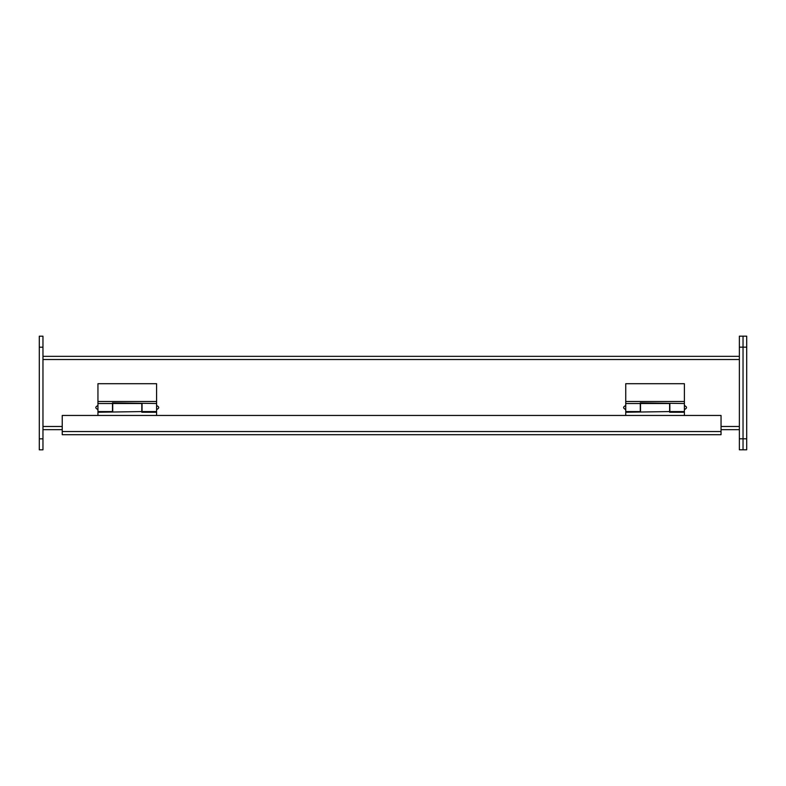 <?xml version="1.0" encoding="UTF-8"?>
<svg xmlns="http://www.w3.org/2000/svg" width="786" height="786" viewBox="0 0 786 786"><rect width="100%" height="100%" fill="white"/><g stroke="black" fill="none" stroke-linecap="round" stroke-linejoin="round"><path stroke-width="1.18" d="M684.39 409.378L684.39 405.714M625.744 405.714L625.744 409.378M640.285 403.513L640.285 411.579L625.744 411.579L625.744 403.513L640.285 403.513L640.285 402.854L684.39 403.513L684.39 383.706L625.744 383.706L625.744 401.489L684.39 401.489M669.849 403.513L669.849 411.579L684.39 411.579L684.39 403.513M625.744 403.513L625.744 401.489M684.39 415.46L684.39 412.237L669.613 412.237L669.613 411.579L625.744 412.237L625.744 415.46M669.613 411.579L669.613 403.513L640.521 403.513L640.521 411.579M42.965 336.202L42.965 449.828L39.3 449.828L39.3 336.202L42.965 336.202M746.7 347.166L746.7 449.798L743.035 449.798L743.035 438.804L743.035 449.798L739.371 449.798L739.371 336.172L743.035 336.172L743.035 347.166L743.035 336.172L746.7 336.172L746.7 347.166L743.035 347.166L743.035 438.804L743.035 347.166L739.371 347.166M42.965 356.343L739.371 356.343M42.965 429.657L62.232 429.657M721.047 429.657L739.371 429.657M721.047 431.534L721.047 434.697L62.232 434.697L62.232 415.46L721.047 415.46L721.047 431.534L62.232 431.534M156.591 409.378L156.591 405.714M97.945 405.714L97.945 409.378M112.486 403.513L112.486 411.579L97.945 411.579L97.945 403.513L112.486 403.513L112.486 402.854L156.591 403.513L156.591 383.706L97.945 383.706L97.945 401.489L156.591 401.489M142.05 403.513L142.05 411.579L156.591 411.579L156.591 403.513M97.945 403.513L97.945 401.489M156.591 415.46L156.591 412.237L141.814 412.237L141.814 411.579L97.945 412.237L97.945 415.46M141.814 411.579L141.814 403.513L112.722 403.513L112.722 411.579M42.965 438.834L39.3 438.834M42.965 347.196L39.3 347.196M739.371 438.804L746.7 438.804M42.965 359.516L739.371 359.516M42.965 426.484L62.232 426.484M721.047 426.484L739.371 426.484M684.753 409.378C687.111 408.15 687.111 406.932 684.753 405.714M625.381 405.714C623.023 406.932 623.023 408.15 625.381 409.378M156.954 409.378C159.312 408.15 159.312 406.932 156.954 405.714M97.582 405.714C95.224 406.932 95.224 408.15 97.582 409.378"/></g></svg>
